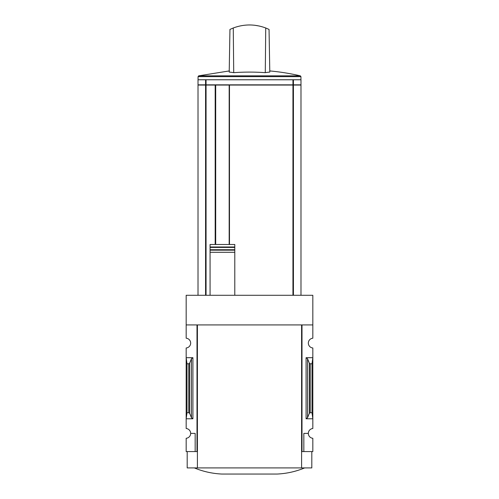 <?xml version="1.0" encoding="UTF-8"?>
<svg xmlns="http://www.w3.org/2000/svg" width="499" height="499" viewBox="0 0 499 499"><rect width="100%" height="100%" fill="white"/><g stroke="black" fill="none" stroke-linecap="round" stroke-linejoin="round"><path stroke-width="0.75" d="M301.596 451.576L302.001 451.576L302.001 324.918L312.829 324.918L312.829 295.289L186.171 295.289L186.171 338.21A4.903 4.903 0 0 1 190.662 343.1A4.903 4.903 0 0 1 186.171 347.984L186.171 428.51A4.903 4.903 0 0 1 190.662 433.394L195.159 433.394L195.159 451.576L197.404 451.576M312.829 324.918L312.829 338.21A4.903 4.903 0 0 0 308.338 343.1A4.903 4.903 0 0 0 312.829 347.984L312.829 428.51A4.903 4.903 0 0 0 308.338 433.394A4.903 4.903 0 0 0 312.829 438.284L312.829 451.576L303.841 451.576L303.841 433.394L308.338 433.394M195.159 451.576L186.171 451.576L186.171 438.284A4.903 4.903 0 0 0 190.662 433.394M229.172 244.485L229.172 85.055L198.016 85.055L198.016 295.289M300.984 295.289L300.984 85.055L229.172 85.055M229.478 244.485L229.478 85.055M234.792 295.289L234.792 244.485L210.073 244.485L210.073 246.98L210.073 244.485M215.693 85.055L215.693 244.485L215.693 85.055M210.073 295.289L210.073 246.98L234.792 246.98L234.792 244.485M234.792 246.98L234.792 247.417L210.073 247.417L210.073 249.725L234.792 249.725L234.792 252.288L210.073 252.288L210.073 250.161L234.792 250.161M192.913 357.702L186.171 357.702L186.988 363.79L188.759 363.79L189.676 363.11L191.441 358.8L192.913 357.702L192.913 418.786L186.171 418.786L186.988 412.704L186.988 363.79M192.913 418.786L191.441 417.694L189.676 413.384L188.759 412.704L186.988 412.704M196.999 451.576L196.999 324.918L186.171 324.918M302.001 451.576L303.841 451.576M307.559 417.694L309.324 413.384L310.241 412.704L312.012 412.704L312.829 418.786L306.087 418.786L307.559 417.694L307.559 358.8L306.087 357.702L312.829 357.702L312.012 363.79L310.241 363.79L309.324 363.11L307.559 358.8M312.012 412.704L312.012 363.79M311.813 451.576L311.813 467.919L187.187 467.919L187.187 451.576M197.404 467.919L197.404 324.918L301.596 324.918L301.596 467.919M194.342 467.919C203.18 471.567 212.374 473.607 221.918 474.05L277.082 474.05C286.626 473.607 295.82 471.567 304.658 467.919M293.424 295.289L293.424 85.055M205.576 295.289L205.576 85.055M215.181 244.485L215.181 85.055M205.576 84.849L198.016 84.849L198.016 79.765L300.984 79.765L300.984 84.849L205.576 84.849L205.576 79.765M233.264 27.981L229.952 29.422L229.203 72.087A222.853 111.427 -90 0 1 233.719 72.661L233.264 27.981C244.086 23.964 254.914 23.964 265.736 27.981L265.281 72.661A222.074 222.043 0 0 0 233.719 72.661M265.281 72.661A222.853 111.427 90 0 1 269.797 72.087L269.048 29.422L265.736 27.981M259.492 26.073L254.64 25.243M198.059 79.765L198.059 76.634L198.689 75.836L229.403 70.914M293.424 84.849L293.424 79.765M292.944 295.289L292.944 85.055M188.759 412.704L188.759 363.79M306.087 418.786L306.087 357.702M310.241 412.704L310.241 363.79M309.324 413.384L309.324 363.11M191.441 417.694L191.441 358.8M189.676 413.384L189.676 363.11M206.056 295.289L206.056 85.055M198.689 75.836L300.311 75.836A224.725 224.725 0 0 0 269.778 70.933M198.059 76.634L300.941 76.634L300.311 75.836M292.944 84.849L292.944 79.765M206.056 84.849L206.056 79.765M300.941 79.765L300.941 76.634"/></g></svg>
